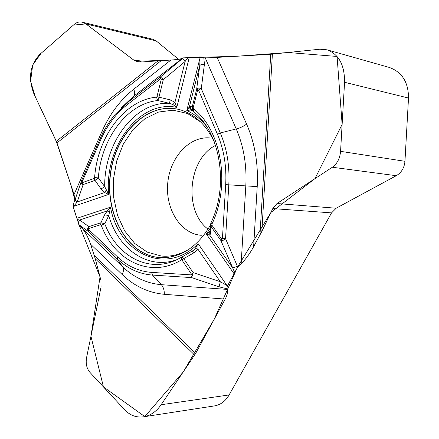 <?xml version="1.0" encoding="UTF-8"?>
<svg xmlns="http://www.w3.org/2000/svg" width="439" height="439" viewBox="0 0 439 439"><rect width="100%" height="100%" fill="white"/><g stroke="black" fill="none" stroke-linecap="round" stroke-linejoin="round"><path stroke-width="0.66" d="M215.544 145.375C188.117 159.077 183.425 210.725 207.949 229.098M214.287 141.835C206.253 125.005 195.026 114.37 180.61 109.931C149.051 100.674 116.143 131.98 110.557 172.538C104.35 212.981 126.443 254.379 158.655 257.49L167.012 257.474C184.638 255.284 199.136 244.435 210.511 224.922M181.905 257.045L183.721 258.642L193.149 272.608L191.678 277.602L190.855 274.847L193.149 272.608L220.296 281.728L226.93 285.476L227.232 289.4C228.006 291.803 227.32 295.035 225.174 299.107L195.69 353.373L161.151 404.72C156.366 411.584 150.495 415.612 143.548 416.809L214.539 405.894C220.597 404.846 225.459 401.197 229.12 394.946L331.56 212.882L336.175 208.229L396.252 175.71C401.449 172.626 404.352 167.819 404.956 161.3L408.511 98.051C408.473 82.23 402.042 72.018 389.206 67.408L327.006 49.81C338.826 54.211 344.675 65.032 344.56 82.28L340.571 151.34C339.934 158.468 337.19 163.769 332.339 167.243L277.004 203.515L272.784 208.585L261.836 231.408L253.627 246.734C249.681 253.868 245.522 259.537 241.143 263.74L245.807 185.982C246.905 165.344 243.722 146.352 236.27 129.017L204.909 57.147L217.157 57.388L270.731 54.282L319.877 49.212L327.006 49.81M183.25 57.915C180.462 59.808 168.027 60.242 157.694 60.791C149.304 61.767 141.193 61.433 133.352 59.781L85.901 23.915L73.406 25.105L41.184 53.201L32.673 65.032L30.593 81.33L35.35 96.898L56.022 140.612L71.052 185.324L74.877 200.25L74.07 194.444L56.993 142.911L33.968 93.973C27.953 78.307 29.863 65.148 39.697 54.496L74.295 24.332C76.743 22.263 79.421 21.544 82.329 22.186L85.901 23.915L133.346 59.775L136.699 61.339L170.886 60.066C176.818 59.704 180.572 59.177 182.141 58.48L183.239 57.921L187.93 57.619L199.729 56.966L204.909 57.147M210.127 231.199L206.363 234.069L234.069 273.76L237.675 266.983L241.143 263.74M234.069 273.76L227.698 285.526L226.93 285.476L198.126 243.678L197.879 249.089L194.049 252.721L183.721 258.642L181.993 260.069L191.399 274.046M227.067 287.035L227.698 285.526M193.039 111.221L192.095 107.473L196.617 89.518L199.772 65.488L201.534 64.308L204.415 64.27L201.265 88.656L198.488 89.979L196.617 89.518C197.484 87.97 199.032 87.679 201.265 88.656L220.296 132.968C226.979 148.766 229.816 166.046 228.807 184.814L225.558 238.679L222.441 238.476L220.938 240.616L223.001 240.44L225.558 238.679L237.411 266.347L232.626 267.867L209.793 235.227L206.363 234.069L210.396 227.863M190.433 106.101L190.735 108.872L192.694 110.782L190.383 110.008L186.794 110.535L189.374 106.831L190.433 106.101L193.149 107.868L197.682 89.88M221.733 239.112L211.883 225.141L211.104 226.65L210.698 233.35L210.155 231.013M210.511 224.752L211.104 226.65L220.938 240.616L234.635 272.449M172.889 104.537L174.936 102.347L176.791 107.39L172.889 104.537L169.41 103.319L157.875 100.542L156.333 97.156C124.391 100.24 97.442 137.078 94.61 177.592L98.347 177.888L95.022 180.347L94.242 178.382L82.373 182.635L83.147 184.583C81.473 183.864 80.897 182.679 81.413 181.022L81.533 180.714M187.93 57.619L185.143 61.46L182.734 58.343L183.239 57.921M190.383 110.008L189.374 106.831L199.772 65.488L200.063 57.734L201.276 56.933M143.548 416.809C136.359 417.741 130.125 415.448 124.83 409.933L90.006 372.453C86.67 368.535 85.528 363.558 86.593 357.527L101.052 287.029L100.932 280.367L95.268 258.758L90.56 244.194C88.239 237.411 85.325 231.979 81.824 227.879L79.025 224.719L73.297 207.12L73.626 206.379L73.017 205.699L73.297 207.12M160.608 78.806L163.286 79.684C162.216 77.61 161.343 76.633 160.674 76.748L160.608 78.806L127.008 104.894C116.033 113.569 107.33 125.099 100.904 139.476L82.164 181.73L82.373 182.635M189.236 57.586L176.791 107.39C139.317 99.433 104.065 147.284 108.696 194.4L104.691 186.624L98.347 177.888C101.069 138.85 127.118 103.412 157.875 100.542L158.956 97.189L156.975 96.64L161.305 79.141M210.978 222.787L211.927 224.12C230.804 185.121 221.437 130.103 193.484 108.713L193.615 111.742M101.074 189.039L95.022 180.347L83.147 184.583L77.209 201.978L73.626 206.379L108.696 194.4L104.636 192.534L101.074 189.039L104.691 186.624C104.114 142.999 134.789 101.327 169.41 103.319L170.277 99.856L174.936 102.347L185.143 61.46L163.286 79.684L158.956 97.189L170.277 99.856M73.242 204.316L73.017 205.699M193.215 250.499L195.328 248.479L197.879 249.089L220.296 281.728L219.121 286.859L191.678 277.602L152.459 275.072C139.284 274.04 127.568 268.673 117.306 258.983L88.585 231.682L88.881 226.634C87.339 228.192 87.24 229.871 88.585 231.682L79.239 224.878C78.147 223.27 78.285 221.651 79.64 220.016L107.22 210.945L110.502 207.192L76.979 218.287M177.323 259.504C148.415 270.44 118.354 249.511 108.768 215.664L104.745 223.736L100.904 222.771L104.669 214.742L108.768 215.664L110.502 207.192C118.695 253.402 165.766 276.444 198.126 243.678L195.328 248.479M88.629 228.549L100.663 224.702L100.904 222.771L88.881 226.634L79.64 220.016L77.231 219.527M181.565 257.249L176.346 259.965C147.954 273.256 116.9 255.899 104.745 223.736L101.217 225.191C114.546 260.975 150.511 278.754 181.236 260.009L181.845 257.084M209.743 231.671L209.793 235.227L210.698 233.35M192.359 251.124L194.049 252.721M178.607 59.336L156.125 40.865L153.085 39.323L82.516 22.235M106.315 189.966L104.636 192.534L77.209 201.978L75.612 200.398L75.47 198.571M81.627 180.577L82.164 181.73M109.454 212.317L107.22 210.945L104.669 214.742M183.409 57.86L236.72 56.252L288.182 52.51L337.081 56.466L342.124 124.413L314.972 178.629L270.934 212.432L237.466 267.192L214.122 319.444L183.233 371.992L144.799 416.578L103.456 386.929L90.95 336.285L100.032 276.938L79.009 224.697M78.718 224.334C77.138 217.81 73.209 209.957 73.379 204.086M201.32 235.299L201.265 235.293C180.544 233.767 165.179 208.948 167.742 183.107C169.975 157.233 189.643 135.673 210.286 138M166.793 257.495L158.836 257.474C126.706 254.368 104.63 213.167 110.716 172.807C116.187 132.342 148.876 100.943 180.396 109.865M340.571 151.34L404.956 161.3M344.56 82.28L408.511 98.051M161.151 404.72L229.12 394.946M272.784 208.585L331.56 212.882M277.004 203.515L336.175 208.229M332.339 167.243L396.252 175.71M188.814 249.368C179.858 254.68 170.694 256.903 161.327 256.036L147.268 252.123L134.795 243.53L124.687 230.958L117.531 215.329L113.723 197.693L113.454 179.167L116.725 160.904L123.348 144.036L132.94 129.648L144.952 118.706L158.655 112.022L173.158 110.189L187.48 113.498L200.557 121.877M222.441 238.476L225.695 184.638C226.678 166.43 223.934 149.65 217.464 134.301L198.488 89.979M193.484 108.713L193.149 107.868M211.883 225.141L211.927 224.12M206.143 125.823C200.491 118.898 194.038 113.8 186.794 110.535L200.063 57.734L199.729 56.966M237.675 266.983L237.411 266.347M225.695 184.638L257.216 186.608L253.627 246.734M203.751 57.043L204.415 64.27M217.464 134.301L220.296 132.968L238.613 128.325L242.504 126.684L246.625 124.155C254.878 143.13 258.406 163.95 257.216 186.608M182.141 58.48L133.385 96.465C134.795 94.868 134.932 92.431 133.796 89.155L170.886 60.066M182.734 58.343L160.674 76.748L127.134 102.841L133.385 96.465L121.647 107.55M217.157 57.388L246.625 124.155M259.959 235.074L270.731 54.282M272.389 54.151L261.836 231.408M94.242 178.382L94.61 177.592M156.333 97.156L156.975 96.64M88.673 229.531L117.449 256.82C127.431 266.232 138.823 271.423 151.625 272.399L190.855 274.847M181.236 260.009L181.993 260.069M100.663 224.702L101.217 225.191M81.824 227.879L122.69 266.819C133.933 277.481 146.813 283.429 161.327 284.675L227.232 289.4M117.449 256.82L117.306 258.983L122.69 266.819C123.886 268.756 123.71 271.324 122.163 274.534L90.56 244.194M226.996 288.774L219.121 286.859M151.625 272.399L152.459 275.072L161.327 284.675C163.39 287.051 164.384 290.261 164.312 294.295C148.437 292.813 134.389 286.223 122.163 274.534M225.174 299.107L164.312 294.295M94.231 255.278L195.69 353.373M194.658 355.069L95.268 258.758M133.346 59.775L140.957 61.416M85.901 23.915L156.125 40.865M74.07 194.444L101.941 131.513L103.11 132.529M101.941 131.513C109.739 114.014 120.357 99.894 133.796 89.155M161.223 60.626L56.993 142.911M56.346 141.292L158.117 60.774M100.322 138.4L100.262 138.472C104.23 129.543 109.163 121.559 115.056 114.53L127.134 102.841L127.008 104.894M100.262 138.472L100.904 139.476M210.155 231.007L210.511 224.955M210.983 222.776C229.273 185.137 219.934 131.738 193.544 111.693M210.961 222.836L210.517 224.521M176.346 259.965L181.631 257.199M193.253 250.471L181.735 257.139M73.225 204.365L75.398 198.774M81.561 180.654L100.235 138.521M81.308 181.318L75.481 198.543"/></g></svg>
